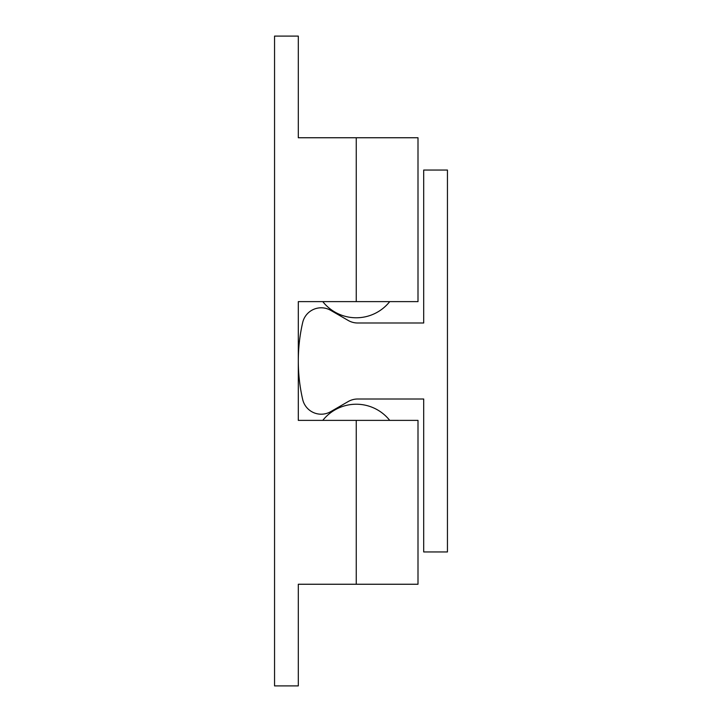 <?xml version="1.0" encoding="UTF-8"?>
<svg xmlns="http://www.w3.org/2000/svg" width="722" height="722" viewBox="0 0 722 722"><rect width="100%" height="100%" fill="white"/><g stroke="black" fill="none" stroke-linecap="round" stroke-linejoin="round"><path stroke-width="1.08" d="M356.253 420.375L418.002 420.375L418.002 584.251L356.253 584.251L356.253 420.375L298.303 420.375L298.303 301.625L356.253 301.625L356.253 137.749L298.303 137.749L298.303 36.1L274.55 36.1L274.55 685.9L298.303 685.9L298.303 584.251L356.253 584.251M356.253 137.749L418.002 137.749L418.002 301.625L356.253 301.625M298.303 361A170.997 170.997 0 0 0 302.68 399.474A18.998 18.998 0 0 0 330.694 411.657L348.203 401.549A18.998 18.998 0 0 1 357.706 399.004L423.697 399.004L423.697 551.951L447.45 551.951L447.45 170.049L423.697 170.049L423.697 322.996L357.706 322.996A18.998 18.998 0 0 1 348.203 320.451L330.694 310.343A18.998 18.998 0 0 0 302.68 322.526A170.997 170.997 0 0 0 298.303 361M322.779 420.375A42.751 42.751 0 0 1 389.718 420.375M356.253 317.779A42.751 42.751 0 0 1 322.779 301.625A42.751 42.751 90 0 0 356.253 317.779A42.751 42.751 0 0 0 389.718 301.625"/></g></svg>
